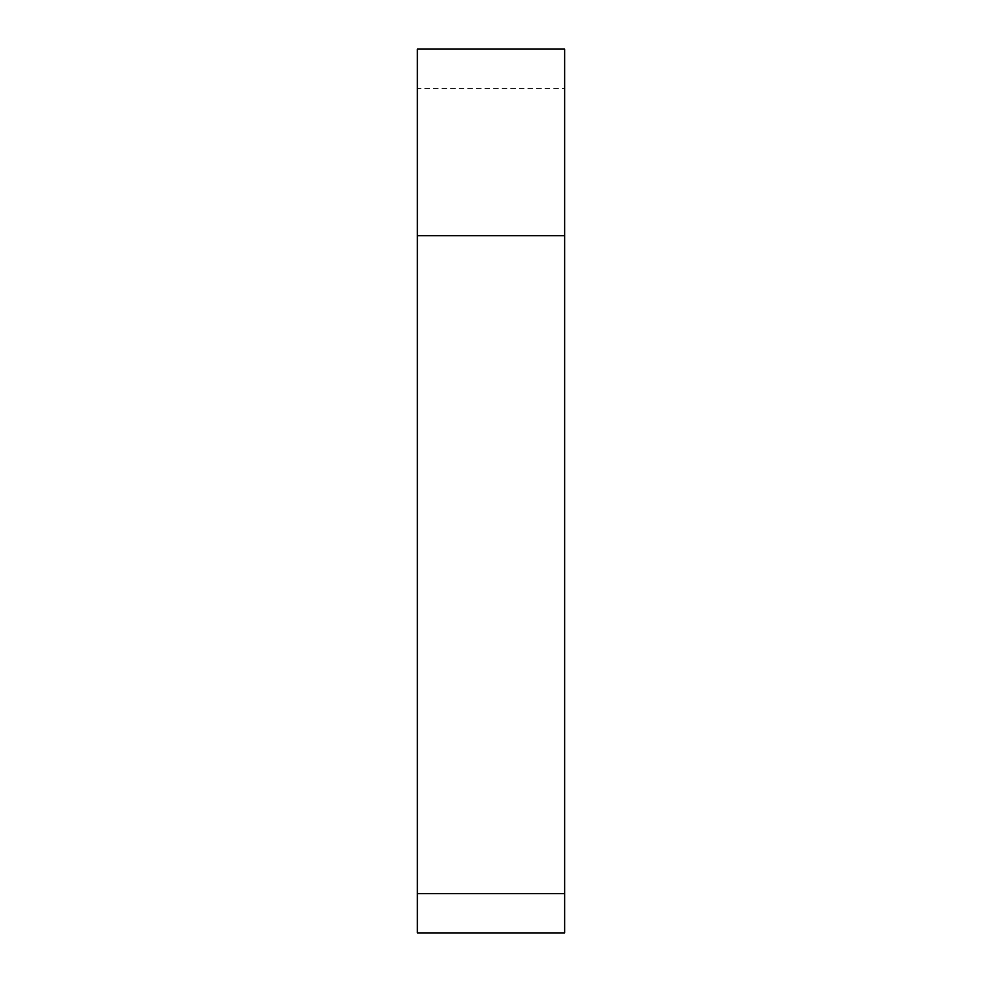 <?xml version="1.0" encoding="UTF-8"?>
<svg xmlns="http://www.w3.org/2000/svg" width="982" height="982" viewBox="0 0 982 982"><rect width="100%" height="100%" fill="white"/><g stroke="black" fill="none" stroke-linecap="round" stroke-linejoin="round"><path stroke-width="0.74" stroke-dasharray="4.91 3.68" d="M564.65 932.9L564.65 893.62L417.35 893.62L417.35 932.9L417.35 49.1L417.35 88.38L417.35 49.1L564.65 49.1L564.65 932.9L417.35 932.9M417.35 235.68L417.35 88.38L564.65 88.38L417.35 88.38L417.35 235.68L564.65 235.68"/><path stroke-width="1.47" d="M564.65 235.68L564.65 893.62L417.35 893.62L417.35 49.1L564.65 49.1L564.65 235.68L417.35 235.68M417.35 893.62L417.35 932.9L564.65 932.9L564.65 893.62"/></g></svg>
